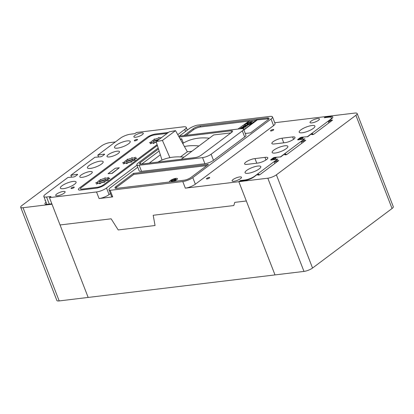 <?xml version="1.0" encoding="UTF-8"?>
<svg xmlns="http://www.w3.org/2000/svg" width="414" height="414" viewBox="0 0 414 414"><rect width="100%" height="100%" fill="white"/><g stroke="black" fill="none" stroke-linecap="round" stroke-linejoin="round"><path stroke-width="0.62" d="M191.91 151.245L187.294 151.803L180.478 156.906M162.009 160.047L156.161 141.64L162.433 140.455L175.531 130.643L169.259 131.828L156.161 141.64M187.371 151.793L175.531 130.643M169.906 157.636L162.433 140.455M187.314 130.136L186.233 127.346A7.607 2.034 158.8 0 0 183.511 126.824L136.439 132.501L134.897 133.655L130.457 134.193A7.607 2.034 -21.2 0 0 120.453 138.141L97.818 155.09L103.764 154.163A1.563 0.419 158.8 0 1 104.028 154.117A1.563 0.419 158.8 0 1 104.587 154.225A1.563 0.419 158.8 0 1 104.4 154.562L102.584 155.918A1.568 0.419 158.8 0 1 100.172 156.854L94.894 157.279L70.846 175.282L76.792 174.356A1.568 0.419 158.8 0 1 77.056 174.315A1.568 0.419 158.8 0 1 77.62 174.418A1.568 0.419 158.8 0 1 77.159 174.956L75.348 176.312A1.563 0.419 158.8 0 1 73.2 177.047L67.922 177.471L45.286 194.42A7.607 2.034 -21.2 0 0 43.832 196.495A7.607 2.034 -21.2 0 0 46.554 197.012L50.994 196.479L49.447 197.633L60.051 224.962L111.138 218.804L118.207 229.956L155.043 225.516L153.201 215.264L233.806 205.546L234.769 202.368L233.806 205.546L153.201 215.264L155.043 225.516L118.207 229.956L111.138 218.804L60.056 224.962L88.161 297.433L303.974 271.418A6.52 1.744 -21.2 0 0 312.549 268.034L392.053 208.506A6.52 1.744 -21.2 0 0 393.3 206.731L357.142 113.519A6.52 1.744 -21.2 0 0 354.808 113.074L325.839 116.567L325.031 117.167L325.202 117.612M276.107 162.521L275.765 161.636L276.961 160.741L278.772 160.523L259.588 174.889L257.777 175.106L258.921 174.253L257.311 174.444L254.077 176.866A7.064 1.889 158.8 0 1 244.788 180.535L239.556 181.166L238.847 181.694L246.325 200.976L234.769 202.368L246.325 200.976L275.005 274.912L238.847 181.694L267.822 178.206A6.52 1.744 -21.2 0 0 276.392 174.817L355.895 115.294A6.52 1.744 -21.2 0 0 357.142 113.519M275.765 161.636L274.156 161.833L277.882 159.043L271.812 159.975A1.63 0.435 158.8 0 1 271.144 159.876A1.63 0.435 158.8 0 1 271.455 159.431L273.162 158.94A1.573 0.419 -21.2 0 0 273.111 159.126A1.573 0.419 -21.2 0 0 273.675 159.235A1.573 0.419 -21.2 0 0 275.3 158.697A1.573 0.419 -21.2 0 0 276.05 157.988A1.573 0.419 -21.2 0 0 275.486 157.879A1.573 0.419 -21.2 0 0 273.83 158.438L272.578 158.588L273.033 158.251A1.63 0.435 158.8 0 1 275.175 157.403A1.63 0.435 158.8 0 1 275.258 157.392L280.687 156.942L284.335 154.21L285.945 154.018L286.214 154.712M273.162 158.94L273.276 159.235M325.031 117.167L330.263 116.536A7.064 1.889 158.8 0 1 332.789 117.017A7.064 1.889 158.8 0 1 331.438 118.942L328.204 121.364L329.622 121.193L330.776 120.324L332.592 120.101L313.517 134.452L311.695 134.674L312.865 133.794L311.359 133.976L307.716 136.708L302.282 137.158A1.63 0.435 -21.2 0 0 302.199 137.169A1.63 0.435 -21.2 0 0 300.057 138.017L299.601 138.354L300.859 138.204A1.573 0.419 158.8 0 1 302.51 137.645A1.573 0.419 158.8 0 1 303.074 137.753A1.573 0.419 158.8 0 1 302.324 138.462A1.573 0.419 158.8 0 1 300.699 139A1.573 0.419 158.8 0 1 300.134 138.892A1.573 0.419 158.8 0 1 300.186 138.706L300.3 139M300.186 138.706L298.478 139.197A1.63 0.435 -21.2 0 0 298.168 139.642A1.63 0.435 -21.2 0 0 298.841 139.741L304.906 138.809L301.18 141.598L301.827 143.265M328.204 121.364L328.814 122.942M274.156 161.833L274.803 163.499M303.131 142.287L302.789 141.402L301.18 141.598M302.789 141.402L303.974 140.517L305.78 140.299L286.597 154.665L284.785 154.883L285.945 154.018M258.921 174.253L259.185 174.936M276.961 160.741L277.302 161.626M329.622 121.193L329.963 122.078M313.139 134.498L312.865 133.794M330.776 120.324L331.122 121.209M303.974 140.517L304.316 141.402M299.601 138.354L299.757 138.757M300.859 138.204L301.133 138.918M273.83 158.438L274.109 159.152M272.578 158.588L272.733 158.992M20.7 207.269A6.52 1.744 158.8 0 0 23.034 207.714L52.009 204.221L88.161 297.433L59.192 300.926A6.52 1.744 158.8 0 1 56.858 300.481L20.7 207.269A6.52 1.744 158.8 0 1 21.947 205.494L101.451 145.966A6.52 1.744 158.8 0 1 110.026 142.582L115.387 141.935M46.021 202.141A7.064 1.889 -21.2 0 0 44.96 203.838A7.064 1.889 -21.2 0 0 47.486 204.319L51.838 203.797M45.374 200.469L44.986 200.759L45.462 200.702M147.042 137.381A6.52 1.744 158.8 0 1 155.617 133.996L168.426 132.454L155.617 133.996A6.52 1.744 -21.2 0 0 147.042 137.381L79.664 187.832L147.042 137.381M80.751 190.052A6.52 1.744 158.8 0 1 78.417 189.607A6.52 1.744 158.8 0 1 79.664 187.832A6.52 1.744 -21.2 0 0 78.417 189.607A6.52 1.744 -21.2 0 0 80.751 190.052L96.245 188.184L80.751 190.052M104.814 184.799A6.52 1.744 158.8 0 1 96.245 188.184A6.52 1.744 -21.2 0 0 104.814 184.799L157.372 145.449L104.814 184.799M103.205 184.996A4.347 1.159 158.8 0 1 97.492 187.252L81.998 189.12A4.347 1.159 158.8 0 1 80.44 188.82A4.347 1.159 158.8 0 1 81.273 187.635L148.652 137.189A4.347 1.159 158.8 0 1 154.37 134.928L167.178 133.386L154.37 134.928A4.347 1.159 158.8 0 0 148.652 137.189L81.273 187.635A4.347 1.159 158.8 0 0 80.44 188.82A4.347 1.159 158.8 0 0 81.998 189.12L97.492 187.252A4.347 1.159 158.8 0 0 103.205 184.996L157.113 144.631L103.205 184.996M153.899 142.846A5.672 1.516 158.8 0 1 153.299 142.933A5.672 1.516 158.8 0 1 151.99 142.949M151.586 142.84A5.672 1.516 158.8 0 1 151.27 142.545L151.193 142.354A5.672 1.516 -21.2 0 0 153.227 142.737A5.672 1.516 -21.2 0 0 156.269 141.992M126.994 162.987A5.672 1.516 158.8 0 1 126.394 163.08A5.672 1.516 158.8 0 1 125.085 163.095M124.681 162.987A5.672 1.516 158.8 0 1 124.366 162.692L124.288 162.495A5.672 1.516 -21.2 0 0 126.322 162.883A5.672 1.516 -21.2 0 0 132.159 160.937A5.672 1.516 -21.2 0 0 134.866 158.396A5.672 1.516 -21.2 0 0 132.832 158.008A5.672 1.516 -21.2 0 0 126.994 159.954A5.672 1.516 -21.2 0 0 124.288 162.495M100.09 183.133A5.672 1.516 158.8 0 1 99.489 183.226A5.672 1.516 158.8 0 1 98.18 183.242M97.776 183.133A5.672 1.516 158.8 0 1 97.461 182.838L97.383 182.641A5.672 1.516 -21.2 0 0 99.412 183.029A5.672 1.516 -21.2 0 0 105.254 181.084A5.672 1.516 -21.2 0 0 107.956 178.543A5.672 1.516 -21.2 0 0 105.927 178.155A5.672 1.516 -21.2 0 0 100.09 180.1A5.672 1.516 -21.2 0 0 97.383 182.641M156.337 142.193A5.672 1.516 158.8 0 1 154.551 142.706M108.033 179.071A5.672 1.516 158.8 0 1 107.148 180.126M106.621 180.509A5.672 1.516 158.8 0 1 104.199 181.824M103.629 182.067A5.672 1.516 158.8 0 1 100.742 182.998M134.938 158.924A5.672 1.516 158.8 0 1 134.053 159.98M133.531 160.368A5.672 1.516 158.8 0 1 131.103 161.677M130.534 161.921A5.672 1.516 158.8 0 1 127.647 162.852M112.08 173.197L119.335 167.763L112.158 173.394L108.054 173.683L112.158 173.394M119.335 167.763L115.309 168.25L108.054 173.683M106.238 179.252L99.288 181.441L99.091 181.937L106.046 179.748L106.238 179.252M99.438 181.829L99.288 181.441M133.142 159.105L126.192 161.294L126.001 161.791L132.951 159.602L133.142 159.105M126.342 161.683L126.192 161.294M161.186 137.872A5.672 1.516 -21.2 0 0 159.737 137.862A5.672 1.516 -21.2 0 0 153.899 139.808A5.672 1.516 -21.2 0 0 151.193 142.354M159.509 139.13L153.102 141.148L152.911 141.645L158.5 139.885M153.252 141.536L153.102 141.148M154.127 142.587L153.439 143.539L154.8 142.437M153.387 143.415L153.91 143.425M153.863 143.306L154.598 142.483M151.788 142.732L150.178 143.601L150.489 143.761L152.29 142.789M150.178 143.601L150.489 143.761M150.442 143.642L152.047 142.773M151.229 141.93L149.454 142.664L151.167 142.24M149.454 142.664L151.172 142.1M155.053 139.254L154.52 139L154.044 139.228L154.463 139.523M154.044 139.228L154.572 139.471M158.728 138.033L159.012 137.458L158.086 138.188M158.567 138.069L159.012 137.458M162.252 137.075L160.886 137.826M124.883 162.878L123.274 163.747L123.584 163.908L125.385 162.935M123.274 163.747L123.584 163.908M123.538 163.789L125.142 162.919M97.978 183.024L96.369 183.894L96.679 184.054L98.48 183.081M96.369 183.894L96.679 184.054M96.633 183.93L98.237 183.06M124.319 162.076L122.549 162.805L124.262 162.386M122.549 162.805L124.267 162.247M97.414 182.222L95.644 182.952L97.357 182.533M95.644 182.952L97.362 182.393M128.149 159.395L127.615 159.147L127.139 159.369L127.559 159.669M127.139 159.369L127.662 159.618M101.244 179.541L100.229 179.516L100.654 179.816M100.229 179.516L100.757 179.764M131.823 158.179L132.107 157.605L131.181 158.334M131.657 158.215L132.107 157.605M104.918 178.325L105.203 177.751L104.276 178.481M104.752 178.362L105.203 177.751M134.421 158.055L135.58 157.232L133.976 157.972M134.245 158.008L135.58 157.232M107.516 178.201L108.675 177.378L107.071 178.118M107.34 178.155L108.675 177.378M134.736 158.997L136.687 158.308L136.646 158.029L134.881 158.65M134.829 158.826L136.687 158.308M107.831 179.143L109.782 178.455L109.741 178.175L107.976 178.796M107.919 178.972L109.782 178.455M133.515 160.368L135.212 159.964L133.779 160.011M133.468 160.244L134.902 160.202M134.855 160.078L135.166 159.845M106.61 180.514L108.308 180.111L106.874 180.157M106.564 180.39L107.997 180.344M107.95 180.225L108.261 179.992M130.343 161.776L130.99 162.267L131.481 162.055L130.912 161.532M130.415 161.745L130.99 162.267M130.943 162.148L131.435 161.931M103.438 181.917L104.085 182.414L104.576 182.196L104.007 181.679M103.51 181.891L104.085 182.414M104.038 182.295L104.53 182.077M127.222 162.733L126.482 163.561L127.005 163.571L127.89 162.578M126.482 163.561L127.005 163.571M126.958 163.447L127.688 162.63M100.317 182.879L99.577 183.707L100.1 183.718L100.985 182.724M99.577 183.707L100.1 183.718M100.053 183.593L100.783 182.776M175.903 178.362A4.238 1.133 -21.2 0 0 171.541 179.816A4.238 1.133 -21.2 0 0 169.523 181.715A4.238 1.133 -21.2 0 0 169.807 181.953A4.238 1.133 158.8 0 1 169.523 181.715A4.238 1.133 158.8 0 1 171.541 179.816A4.238 1.133 158.8 0 1 175.903 178.362A4.238 1.133 158.8 0 1 177.42 178.651A4.238 1.133 -21.2 0 0 175.903 178.362M251.676 121.628A4.238 1.133 -21.2 0 0 247.313 123.082A4.238 1.133 -21.2 0 0 245.295 124.981A4.238 1.133 -21.2 0 0 246.811 125.271A4.238 1.133 -21.2 0 0 246.858 125.266A4.238 1.133 158.8 0 1 246.811 125.271A4.238 1.133 158.8 0 1 245.295 124.981A4.238 1.133 158.8 0 1 247.313 123.082A4.238 1.133 158.8 0 1 251.676 121.628A4.238 1.133 158.8 0 1 253.192 121.918A4.238 1.133 -21.2 0 0 251.676 121.628M271.139 130.979A1.728 0.461 158.8 0 1 270.523 130.865A1.728 0.461 158.8 0 1 271.346 130.089A1.728 0.461 158.8 0 1 273.126 129.494A1.728 0.461 158.8 0 1 273.747 129.613A1.728 0.461 158.8 0 1 272.924 130.389A1.728 0.461 158.8 0 1 271.139 130.979M233.889 181.27A5.046 1.345 158.8 0 1 232.083 180.923A5.046 1.345 158.8 0 1 234.49 178.662A5.046 1.345 158.8 0 1 239.68 176.933A5.046 1.345 158.8 0 1 241.486 177.28A5.046 1.345 158.8 0 1 239.08 179.541A5.046 1.345 158.8 0 1 233.889 181.27M311.835 122.906A5.046 1.345 158.8 0 1 310.029 122.56A5.046 1.345 158.8 0 1 312.435 120.298A5.046 1.345 158.8 0 1 317.631 118.57A5.046 1.345 158.8 0 1 319.437 118.916A5.046 1.345 158.8 0 1 317.031 121.178A5.046 1.345 158.8 0 1 311.835 122.906M207.083 178.946A1.728 0.461 158.8 0 1 206.462 178.827A1.728 0.461 158.8 0 1 207.29 178.051A1.728 0.461 158.8 0 1 209.07 177.456A1.728 0.461 158.8 0 1 209.686 177.575A1.728 0.461 158.8 0 1 208.863 178.351A1.728 0.461 158.8 0 1 207.083 178.946M141.479 132.91A5.046 1.345 -21.2 0 0 136.289 134.638A5.046 1.345 -21.2 0 0 133.882 136.899A5.046 1.345 -21.2 0 0 135.688 137.246A5.046 1.345 -21.2 0 0 140.884 135.518A5.046 1.345 -21.2 0 0 143.285 133.251A5.046 1.345 -21.2 0 0 141.479 132.91M73.635 187.04A1.728 0.461 -21.2 0 0 71.855 187.63A1.728 0.461 -21.2 0 0 71.032 188.406A1.728 0.461 -21.2 0 0 71.653 188.525A1.728 0.461 -21.2 0 0 73.433 187.935A1.728 0.461 -21.2 0 0 74.256 187.159A1.728 0.461 -21.2 0 0 73.635 187.04M136.925 139.378A1.728 0.461 -21.2 0 0 135.145 139.968A1.728 0.461 -21.2 0 0 134.317 140.744A1.728 0.461 -21.2 0 0 134.938 140.863A1.728 0.461 -21.2 0 0 136.718 140.268A1.728 0.461 -21.2 0 0 137.541 139.497A1.728 0.461 -21.2 0 0 136.925 139.378M63.311 191.439A5.046 1.345 -21.2 0 0 58.12 193.167A5.046 1.345 -21.2 0 0 55.714 195.429A5.046 1.345 -21.2 0 0 57.52 195.775A5.046 1.345 -21.2 0 0 62.711 194.042A5.046 1.345 -21.2 0 0 65.117 191.78A5.046 1.345 -21.2 0 0 63.311 191.439M127.196 140.895A8.435 2.251 -21.2 0 0 118.513 143.787A8.435 2.251 -21.2 0 0 114.492 147.57A8.435 2.251 -21.2 0 0 117.514 148.145A8.435 2.251 -21.2 0 0 126.198 145.252A8.435 2.251 -21.2 0 0 130.219 141.469A8.435 2.251 -21.2 0 0 127.196 140.895M117.11 151.182A6.702 1.791 -21.2 0 0 110.212 153.48A6.702 1.791 -21.2 0 0 107.014 156.487A6.702 1.791 -21.2 0 0 109.415 156.942A6.702 1.791 -21.2 0 0 116.313 154.645A6.702 1.791 -21.2 0 0 119.511 151.638A6.702 1.791 -21.2 0 0 117.11 151.182M100.131 161.16A8.43 2.251 -21.2 0 0 91.447 164.053A8.43 2.251 -21.2 0 0 87.426 167.836A8.43 2.251 -21.2 0 0 90.449 168.41A8.43 2.251 -21.2 0 0 99.132 165.517A8.43 2.251 -21.2 0 0 103.153 161.734A8.43 2.251 -21.2 0 0 100.131 161.16M89.874 171.577A6.702 1.791 -21.2 0 0 82.971 173.875A6.702 1.791 -21.2 0 0 79.778 176.881A6.702 1.791 -21.2 0 0 82.174 177.337A6.702 1.791 -21.2 0 0 89.077 175.039A6.702 1.791 -21.2 0 0 92.27 172.033A6.702 1.791 -21.2 0 0 89.874 171.577M73.066 181.425A8.435 2.251 -21.2 0 0 64.382 184.318A8.435 2.251 -21.2 0 0 60.361 188.101A8.435 2.251 -21.2 0 0 63.383 188.675A8.435 2.251 -21.2 0 0 72.067 185.782A8.435 2.251 -21.2 0 0 76.088 182A8.435 2.251 -21.2 0 0 73.066 181.425M274.534 143.932A6.707 1.791 158.8 0 1 274.259 143.968A6.707 1.791 158.8 0 1 271.858 143.513A6.707 1.791 158.8 0 1 275.056 140.501A6.707 1.791 158.8 0 1 281.96 138.204L292.626 136.92A6.702 1.791 -21.2 0 1 295.027 137.376A6.702 1.791 -21.2 0 1 291.829 140.382A6.702 1.791 -21.2 0 1 284.93 142.68L274.534 143.932M311.902 125.525A8.435 2.251 -21.2 0 0 303.219 128.418A8.435 2.251 -21.2 0 0 299.198 132.201A8.435 2.251 -21.2 0 0 302.215 132.775A8.435 2.251 -21.2 0 0 310.898 129.882A8.435 2.251 -21.2 0 0 314.919 126.099A8.435 2.251 -21.2 0 0 311.902 125.525M284.837 145.79A8.43 2.251 -21.2 0 0 276.154 148.683A8.43 2.251 -21.2 0 0 272.133 152.461A8.43 2.251 -21.2 0 0 275.15 153.04A8.43 2.251 -21.2 0 0 283.833 150.147A8.43 2.251 -21.2 0 0 287.854 146.365A8.43 2.251 -21.2 0 0 284.837 145.79M265.979 159.964L264.976 157.372A6.702 1.791 -21.2 0 1 265.39 157.315A6.702 1.791 -21.2 0 1 267.786 157.77A6.702 1.791 -21.2 0 1 266.497 159.602A6.702 1.791 158.8 0 1 257.679 163.085L247.013 164.368A6.707 1.791 158.8 0 1 244.612 163.913A6.707 1.791 158.8 0 1 247.96 160.829A6.707 1.791 158.8 0 1 254.977 158.578L264.976 157.372M257.772 166.05A8.435 2.251 -21.2 0 0 249.088 168.943A8.435 2.251 -21.2 0 0 245.067 172.726A8.435 2.251 -21.2 0 0 248.084 173.306A8.435 2.251 -21.2 0 0 256.768 170.413A8.435 2.251 -21.2 0 0 260.789 166.63A8.435 2.251 -21.2 0 0 257.772 166.05M179.319 136.123L189.162 128.749A7.607 2.034 158.8 0 1 197.183 125.178L269.773 116.427A7.607 2.034 158.8 0 1 272.495 116.945L275.051 123.532A7.607 2.034 158.8 0 1 273.592 125.608L195.341 184.199A7.607 2.034 158.8 0 1 185.337 188.147L238.847 181.694L240.389 180.54L244.829 180.007A7.607 2.034 -21.2 0 0 254.833 176.059L277.468 159.111L271.522 160.032A1.563 0.419 158.8 0 1 270.699 159.975A1.563 0.419 158.8 0 1 270.885 159.638L272.702 158.277A1.568 0.419 158.8 0 1 274.891 157.361A1.568 0.419 158.8 0 1 275.113 157.346L280.392 156.916L304.435 138.913L298.494 139.839A1.568 0.419 158.8 0 1 297.666 139.777A1.568 0.419 158.8 0 1 298.127 139.244L299.938 137.883A1.563 0.419 158.8 0 1 301.858 137.163A1.563 0.419 158.8 0 1 302.085 137.153L302.096 137.184M209.324 138.209A72.419 50.451 53.2 0 0 183.371 143.078L182.75 143.539M184.416 146.52A72.419 50.451 53.2 0 1 198.953 145.971M230.986 132.868L213.665 134.954L181.203 159.266M158.49 148.978L140.253 162.635A4.347 1.159 -21.2 0 0 139.42 163.815A4.347 1.159 -21.2 0 0 140.972 164.115L195.299 157.563A4.347 1.159 -21.2 0 0 201.018 155.307L231.742 132.299A4.347 1.159 -21.2 0 0 232.575 131.119A4.347 1.159 -21.2 0 0 231.017 130.819L179.133 137.075M183.371 143.078L181.715 138.809L180.204 138.99M158.024 162.055L158.019 162.06A72.419 50.451 -126.8 0 1 183.982 157.185M181.715 138.809L180.576 139.658M160.342 154.81L149.252 163.116M159.136 151.012L141.764 164.016M110.476 193.55L109.073 194.596A7.607 2.034 158.8 0 1 99.081 198.544L112.701 196.904L110.15 190.316A7.607 2.034 158.8 0 1 109.001 189.752A7.607 2.034 158.8 0 1 110.46 187.682L137.774 167.23M110.15 190.316L182.781 181.56A7.607 2.034 158.8 0 0 192.784 177.611L271.035 119.02A7.607 2.034 158.8 0 0 272.495 116.945M245.269 133.489L250.532 132.858L267.998 119.775A5.434 1.454 -21.2 0 0 269.038 118.295A5.434 1.454 -21.2 0 0 267.097 117.923L200.195 125.991A5.434 1.454 -21.2 0 0 193.048 128.811L184.044 135.554M190.978 177.446L208.449 164.363L133.499 173.399L116.029 186.481A5.434 1.454 -21.2 0 0 114.988 187.956A5.434 1.454 -21.2 0 0 116.934 188.329L183.837 180.266A5.434 1.454 -21.2 0 0 190.978 177.446M158.179 147.995L138.085 163.044A6.52 1.744 -21.2 0 0 136.837 164.819L139.202 170.915A6.52 1.744 -21.2 0 0 141.536 171.36L204.92 163.721A6.52 1.744 -21.2 0 0 213.489 160.337L244.684 136.977A6.52 1.744 -21.2 0 0 245.932 135.202L243.567 129.106A6.52 1.744 -21.2 0 0 241.233 128.661L178.646 136.206M49.447 197.633L96.524 191.956A7.607 2.034 158.8 0 0 106.522 188.008L136.987 165.202M186.233 127.346A7.607 2.034 158.8 0 1 184.773 129.416L177.777 134.659M302.085 137.153L307.364 136.723L329.999 119.775A7.607 2.034 -21.2 0 0 331.454 117.705A7.607 2.034 -21.2 0 0 328.732 117.188L324.291 117.721L325.839 116.567L274.736 122.725M240.389 180.54L240.586 181.042M270.885 159.638L271.061 160.094M256.768 163.194L254.977 158.578M70.846 175.282L71.581 177.176M76.792 174.356L77.056 175.034M97.818 155.09L98.553 156.984M103.764 154.163L104.028 154.841M112.701 196.904A7.607 2.034 158.8 0 1 111.557 196.339L109.001 189.752M248.462 121.193L200.573 126.969A5.434 1.454 -21.2 0 0 193.426 129.789L186.052 135.311M268.888 118.916A5.434 1.454 -21.2 0 0 267.475 118.901L256.432 119.977L252.628 122.829A4.782 1.278 158.8 0 1 247.841 125.038A4.782 1.278 158.8 0 1 244.565 125.028A4.782 1.278 158.8 0 1 245.543 123.682L249.445 121.074L256.028 120.283M252.892 122.627A4.238 1.133 -21.2 0 0 253.192 121.918A4.238 1.133 158.8 0 1 252.892 122.627M206.824 165.579L133.877 174.377L116.406 187.454A5.434 1.454 -21.2 0 0 115.522 188.313M133.877 174.377L133.499 173.399M172.902 181.58A4.238 1.133 -21.2 0 0 177.42 178.651A4.238 1.133 158.8 0 1 172.902 181.58M136.837 164.819A6.52 1.744 -21.2 0 0 139.171 165.264L202.549 157.62A6.52 1.744 -21.2 0 0 211.124 154.236L242.319 130.881A6.52 1.744 -21.2 0 0 243.567 129.106M250.315 123.025L251.562 122.094L250.356 122.239L249.109 123.175L247.5 123.367L246.563 124.065L248.172 123.874L246.925 124.805L248.131 124.661L249.378 123.729L250.987 123.532L251.924 122.834L250.315 123.025L250.325 123.615M248.576 124.329L248.172 123.874M247.722 123.926L247.5 123.367M249.337 123.76L249.109 123.175M250.589 122.823L250.356 122.239M174.584 178.972L173.337 179.904L171.727 180.1L170.791 180.799L172.4 180.607L171.153 181.539L172.359 181.394L173.606 180.463L175.215 180.266L176.152 179.567L174.542 179.759L175.79 178.827L174.584 178.972L174.817 179.557M174.553 180.349L174.542 179.759M172.804 181.063L172.4 180.607M171.95 180.659L171.727 180.1M173.569 180.488L173.337 179.904M244.633 125.142A4.782 1.278 158.8 0 1 245.642 123.926M245.543 123.682L249.445 121.074M249.352 120.831L237.962 129.054M243.903 129.975L257.011 120.163M243.81 129.732L256.918 119.92M243.08 126.296L244.286 126.405L243.08 126.296L243.53 125.959L247.251 125.509L246.899 126.094L245.269 126.286M247.251 125.509L245.01 126.063L245.704 126.668L245.135 127.098L244.622 126.591L241.378 127.574L244.426 126.394L244.193 126.161M244.622 126.591L244.721 126.834L242.226 127.59M245.135 127.098L244.721 126.834M245.704 126.668L245.233 127.341M242.211 127.553L241.026 128.169L241.352 128.314L242.371 127.89L242.997 128.097L244.001 127.336L244.224 127.781L240.85 128.682L240.441 128.247L242.211 127.553L241.957 128.123L241.124 128.412M240.301 128.826L240.441 128.247M242.676 128.671L242.252 128.511L244.317 128.024L244.001 127.336M242.159 128.268L242.656 128.63M244.094 127.584L244.317 128.024M241.352 128.314L241.093 128.33M267.822 178.206L303.974 271.418M276.392 174.817L312.549 268.034M355.895 115.294L392.053 208.506M330.263 116.536L330.507 117.167M23.034 207.714L59.192 300.926M231.628 132.387L231.017 130.819M99.081 198.544L96.524 191.956M185.337 188.147L182.781 181.56M244.829 180.007L245.021 180.504M293.562 139.332L292.626 136.92M283.756 142.82L281.96 138.204M46.554 197.012L49.302 204.102M195.341 184.199L192.784 177.611M273.592 125.608L271.035 119.02M109.073 194.596L106.522 188.008M185.565 131.445L184.773 129.416M200.573 126.969L200.195 125.991M193.426 129.789L193.048 128.811M267.475 118.901L267.097 117.923M116.406 187.454L116.029 186.481M139.171 165.264L141.536 171.36M202.549 157.62L204.92 163.721M211.124 154.236L213.489 160.337M242.319 130.881L244.684 136.977M140.832 164.13L140.253 162.635M331.454 117.705L331.816 118.642M43.832 196.495L46.885 204.371"/></g></svg>
